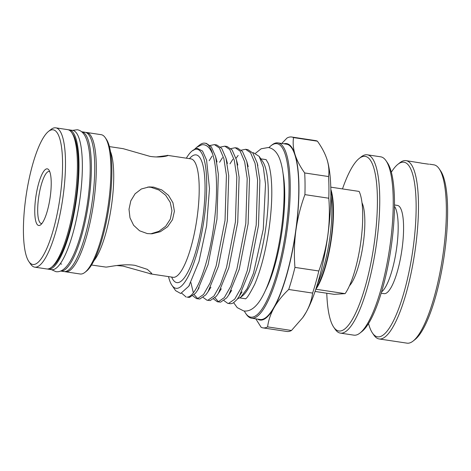 <?xml version="1.0" encoding="UTF-8"?>
<svg xmlns="http://www.w3.org/2000/svg" width="471" height="471" viewBox="0 0 471 471"><rect width="100%" height="100%" fill="white"/><g stroke="black" fill="none" stroke-linecap="round" stroke-linejoin="round"><path stroke-width="0.71" d="M81.636 131.733A70.444 17.498 98.6 0 1 88.942 200.257A70.444 17.498 98.6 0 1 60.659 271.055L63.991 271.555A70.444 17.498 98.6 0 0 92.316 200.764A70.444 17.498 98.6 0 0 84.968 132.239L81.636 131.733M68.425 129.819A70.444 17.498 98.6 0 1 69.225 129.866A70.444 17.498 98.6 0 1 76.573 198.397A70.444 17.498 98.6 0 1 48.242 269.182A70.444 17.498 98.6 0 1 47.471 268.994M69.225 129.866L72.599 130.373A70.444 17.498 98.6 0 1 79.946 198.903A70.444 17.498 98.6 0 1 51.616 269.689L48.242 269.182M368.546 323.559A88.289 21.931 -81.4 0 0 372.49 333.068A88.289 21.931 -81.4 0 0 378.79 336.877A88.289 21.931 -81.4 0 0 413.114 248.105A88.289 21.931 -81.4 0 0 402.723 162.165A88.289 21.931 -81.4 0 0 397.901 164.297L399.855 162.754A90.167 22.396 98.6 0 1 404.777 160.582A90.167 22.396 98.6 0 1 405.984 160.629L421.145 163.054A90.167 22.396 98.6 0 1 421.404 163.166L428.769 164.191M405.984 160.629A90.167 22.396 98.6 0 1 415.057 250.737A90.167 22.396 98.6 0 1 380.338 339.008A90.167 22.396 98.6 0 1 379.131 338.955A90.167 22.396 98.6 0 1 373.897 335.117L372.49 333.068M379.131 338.955L407.021 343.153A90.167 22.396 -81.4 0 0 408.227 343.206A90.167 22.396 -81.4 0 0 413.149 341.028A90.167 22.396 -81.4 0 0 442.593 257.325A90.167 22.396 -81.4 0 0 439.102 168.665A90.167 22.396 -81.4 0 0 433.873 164.832L429.581 164.185M439.102 168.665L440.515 170.714A88.289 21.931 98.6 0 1 443.929 257.531A88.289 21.931 98.6 0 1 415.098 339.485L413.149 341.028M381.581 291.902A44.615 11.08 -81.4 0 0 396.317 250.36A44.615 11.08 -81.4 0 0 394.468 206.316M381.192 293.197L384.112 293.639A44.615 11.08 -81.4 0 0 384.713 293.663A44.615 11.08 -81.4 0 0 401.887 249.989A44.615 11.08 -81.4 0 0 397.4 205.403L394.474 204.962M342.488 188.918A88.289 21.931 98.6 0 1 359.173 158.468L361.122 156.925A90.167 22.396 98.6 0 1 366.044 154.747A90.167 22.396 98.6 0 1 367.25 154.8A90.167 22.396 98.6 0 1 376.323 244.902A90.167 22.396 98.6 0 1 341.605 333.174A90.167 22.396 98.6 0 1 340.398 333.121A90.167 22.396 98.6 0 1 335.169 329.288L333.756 327.239A88.289 21.931 98.6 0 1 326.78 293.227M367.25 154.8L380.745 156.831A90.167 22.396 98.6 0 1 385.979 160.664A90.167 22.396 98.6 0 1 389.47 249.33A90.167 22.396 98.6 0 1 360.021 333.026A90.167 22.396 98.6 0 1 355.099 335.205A90.167 22.396 98.6 0 1 353.892 335.158L340.398 333.121M359.173 158.468A88.289 21.931 98.6 0 1 363.995 156.337A88.289 21.931 98.6 0 1 374.386 242.271A88.289 21.931 98.6 0 1 340.062 331.042A88.289 21.931 98.6 0 1 333.756 327.239M330.777 187.152L359.108 191.42A56.002 13.912 98.6 0 1 360.81 241.976A56.002 13.912 98.6 0 1 345.102 293.639L315.864 289.241A56.002 13.912 98.6 0 0 331.572 237.572A56.002 13.912 98.6 0 0 330.83 189.36M244.325 311.013A87.7 21.784 -81.4 0 0 245.709 313.403A87.7 21.784 -81.4 0 0 251.973 317.189A87.7 21.784 -81.4 0 0 286.068 229.006A87.7 21.784 -81.4 0 0 275.747 143.637A87.7 21.784 -81.4 0 0 270.955 145.757A87.7 21.784 -81.4 0 0 268.929 147.635M270.955 145.757L271.932 144.986A88.642 22.019 98.6 0 1 276.771 142.843A88.642 22.019 98.6 0 1 277.955 142.896A88.642 22.019 98.6 0 1 286.874 231.479A88.642 22.019 98.6 0 1 252.744 318.249A88.642 22.019 98.6 0 1 251.561 318.202A88.642 22.019 98.6 0 1 246.415 314.428L245.709 313.403M328.77 227.882A76.549 19.017 98.6 0 1 325.143 251.95M293.527 137.591C292.738 142.996 293.256 148.689 295.076 154.665C297.03 160.67 300.233 166.763 304.672 172.951L328.564 176.548C329.353 171.138 328.84 165.451 327.015 159.475C325.061 153.469 321.864 147.376 317.419 141.188L293.527 137.591A96.508 23.974 -81.4 0 0 291.702 137.008A96.508 23.974 -81.4 0 0 290.413 136.955A96.508 23.974 -81.4 0 0 287.063 137.997L281.74 143.467M317.725 283.142A56.591 14.059 -81.4 0 0 330.866 195.883M316.447 287.275A54.713 13.588 -81.4 0 0 330.825 240.498A54.713 13.588 -81.4 0 0 330.866 191.562M105.251 137.673L106.305 139.21A69.037 17.15 98.6 0 1 108.978 207.093A69.037 17.15 98.6 0 1 86.434 271.172L84.968 272.332A70.444 17.498 -81.4 0 0 107.977 206.94A70.444 17.498 -81.4 0 0 105.251 137.673A70.444 17.498 -81.4 0 0 101.159 134.677L86.54 132.475A70.444 17.498 98.6 0 1 93.629 202.871A70.444 17.498 98.6 0 1 66.505 271.832A70.444 17.498 98.6 0 1 65.563 271.791A70.444 17.498 98.6 0 1 64.786 271.602M65.563 271.791L80.182 273.992A70.444 17.498 -81.4 0 0 81.124 274.034A70.444 17.498 -81.4 0 0 84.968 272.332M85.746 132.428A70.444 17.498 98.6 0 1 86.54 132.475M71.733 132.628L72.793 134.164A69.037 17.15 98.6 0 1 75.466 202.041A69.037 17.15 98.6 0 1 52.923 266.127L51.457 267.287A70.444 17.498 -81.4 0 0 74.465 201.894A70.444 17.498 -81.4 0 0 71.733 132.628A70.444 17.498 -81.4 0 0 67.647 129.631L55.731 127.835A70.444 17.498 98.6 0 1 62.814 198.232A70.444 17.498 98.6 0 1 35.69 267.192A70.444 17.498 98.6 0 1 34.748 267.151A70.444 17.498 98.6 0 1 30.662 264.154L28.902 261.593A68.095 16.915 -81.4 0 0 33.759 264.525A68.095 16.915 -81.4 0 0 60.235 196.06A68.095 16.915 -81.4 0 0 52.216 129.778A68.095 16.915 -81.4 0 0 48.501 131.421A68.095 16.915 -81.4 0 0 26.264 194.635A68.095 16.915 -81.4 0 0 28.902 261.593M34.748 267.151L46.67 268.947A70.444 17.498 -81.4 0 0 47.612 268.988A70.444 17.498 -81.4 0 0 51.457 267.287M48.501 131.421L50.939 129.496A70.444 17.498 98.6 0 1 54.789 127.794A70.444 17.498 98.6 0 1 55.731 127.835M50.244 196.695A28.649 7.118 98.6 0 1 40.671 224.808A28.649 7.118 98.6 0 1 35.737 197.614A28.649 7.118 98.6 0 1 48.919 170.043A28.649 7.118 98.6 0 1 50.244 196.695M49.743 171.691A26.299 6.535 -81.4 0 0 49.155 171.485A26.299 6.535 -81.4 0 0 38.581 197.914A26.299 6.535 -81.4 0 0 41.324 223.495A26.299 6.535 -81.4 0 0 41.948 223.472M251.561 318.202L260.104 319.491A88.642 22.019 -81.4 0 0 261.293 319.538A88.642 22.019 -81.4 0 0 295.423 232.762A88.642 22.019 -81.4 0 0 286.503 144.179L277.955 142.896M237.572 298.814L240.657 297.319L242.424 295.923A70.326 17.468 -81.4 0 0 265.391 230.643A70.326 17.468 -81.4 0 0 262.665 161.494L259.156 156.396L253.51 152.757L252.686 152.816M153.687 187.128L161.771 189.913L168.506 195.359L172.963 202.765L174.405 211.261L172.492 219.692L167.535 226.804L160.387 231.697L152.045 233.793L147.323 233.592L139.581 230.79L133.623 225.291L129.996 217.838L129.007 209.312L130.785 200.887L135.071 193.811L141.359 188.977L149.071 186.922L153.687 187.128M156.301 156.955L167.894 155.471M167.164 155.389C170.602 155.047 162.148 158.262 149.966 156.366L123.19 148.677L109.378 146.599M91.545 265.02L105.946 267.098C108.948 267.033 122.955 263.466 135.036 265.361L147.352 269.365L151.744 273.392L150.932 273.875L123.143 266.115L116.808 265.532M240.657 297.319L247.128 288.605L253.522 273.139L263.254 229.324L265.514 184.273L263.342 167.258L259.156 156.396M223.996 300.622L227.717 303.33L229.718 303.636A77.485 19.246 -81.4 0 0 230.755 303.677A77.485 19.246 -81.4 0 0 233.492 302.812L237.037 299.497L242.065 291.908M204.885 143.172L206.369 143.396L211.308 146.781L215.618 156.672L218.344 174.17L216.96 219.15L208.076 264.608L197.62 290.23L195.489 293.239L189.43 297.454L187.117 297.107C196.595 297.384 210.166 259.874 214.646 218.803C217.679 192.757 217.049 167.476 212.651 154.117A77.485 19.246 -81.4 0 0 204.885 143.172A77.485 19.246 -81.4 0 0 203.849 143.125A77.485 19.246 -81.4 0 0 199.622 144.997L196.902 147.146M227.717 303.33L228.665 303.365L234.723 299.15L241.17 287.834L247.31 270.519L256.195 225.061L257.578 180.075L255.046 163.313L250.543 152.692L245.597 149.301L247.917 149.648L252.856 153.04L257.166 162.931L259.892 180.428L258.508 225.409L249.624 270.866L239.168 296.489M245.597 149.301L241.34 150.161M235.217 147.735L237.531 148.088L242.471 151.474L246.775 161.365L249.506 178.862L248.123 223.843L239.239 269.3L228.782 294.923L226.651 297.931L220.593 302.147L217.331 301.77L218.279 301.799L224.337 297.584L230.778 286.268L236.925 268.953L245.809 223.495L247.193 178.515L244.655 161.747L240.157 151.126L235.212 147.735L230.955 148.601M224.826 146.175L227.14 146.522L232.085 149.913L236.389 159.799L239.121 177.296L237.731 222.283L228.853 267.74L218.397 293.356L216.266 296.365L210.201 300.58L206.946 300.204L207.894 300.233L213.952 296.018L220.393 284.708L226.539 267.393L235.418 221.935L236.807 176.949L234.27 160.187L229.771 149.566L224.826 146.175L220.569 147.034M214.44 144.609L216.754 144.956L221.7 148.347L226.003 158.238L228.735 175.736L227.346 220.716L218.462 266.174L208.011 291.796L205.874 294.805L199.816 299.02L196.56 298.638L197.502 298.673L203.56 294.457L210.007 283.142L216.154 265.827L225.032 220.369L226.421 175.383L223.884 158.621L219.386 148L214.44 144.609L210.184 145.468M218.515 301.77L214.976 297.819M235.977 158.368L238.143 155.418M213.61 299.056L217.337 301.77M203.225 297.495L206.946 300.204M197.738 298.643L194.205 294.693M193.322 292.715L190.885 282.547M192.833 295.929L196.56 298.638M181.747 293.239L186.175 297.077M168.512 276.607A70.326 17.468 -81.4 0 0 171.939 285.314A70.326 17.468 -81.4 0 0 176.955 288.346A70.326 17.468 -81.4 0 0 204.296 217.631A70.326 17.468 -81.4 0 0 196.018 149.177A70.326 17.468 -81.4 0 0 192.18 150.879A70.326 17.468 -81.4 0 0 186.345 158.185M192.18 150.879L197.172 148.288L202.542 151.05L206.592 160.14L209.483 188.583L206.622 225.797L198.98 261.511L188.8 286.191L180.699 293.504L175.618 290.66L171.939 285.314M212.651 154.117C209.742 147.176 206.074 144.079 201.653 144.821L196.76 147.258L194.776 149.042M291.484 330.483A96.508 23.974 98.6 0 1 288.14 331.525A96.508 23.974 98.6 0 1 286.845 331.472L262.959 327.875A96.508 23.974 -81.4 0 0 267.599 326.886L291.484 330.483L302.718 317.666L306.068 312.385C309.582 306.038 311.761 299.597 312.597 293.08L288.711 289.482C282.629 295.223 277.766 301.252 274.128 307.575C270.619 313.927 268.441 320.362 267.599 326.886M257.596 319.108A89.231 22.166 -81.4 0 0 274.128 307.575A89.231 22.166 -81.4 0 0 295.9 230.401C294.281 242.642 293.963 254.97 294.946 267.393L318.832 270.99C323.112 259.356 326.115 247.434 327.84 235.212C329.464 222.877 329.782 210.549 328.799 198.226L304.914 194.629C300.663 206.163 297.654 218.085 295.9 230.401A89.231 22.166 -81.4 0 0 295.076 154.665A89.231 22.166 -81.4 0 0 285.397 143.549A89.231 22.166 -81.4 0 0 283.995 143.802M150.696 233.834L158.845 231.343L165.698 226.251L170.331 219.109L171.95 210.749L170.255 202.424L165.674 195.265L158.951 190.013L150.961 187.299L147.723 187.052M315.07 291.461L334.151 294.334L345.102 293.639M302.718 317.666L303.071 317.166A89.231 22.166 -81.4 0 0 306.068 312.385A89.231 22.166 -81.4 0 0 327.84 235.212A89.231 22.166 -81.4 0 0 327.015 159.475L326.88 159.051A89.231 22.166 -81.4 0 0 326.821 158.874M262.959 327.875A96.508 23.974 -81.4 0 1 261.134 327.292L255.806 318.843M304.914 194.629A96.508 23.974 -81.4 0 0 304.672 172.951M288.711 289.482A96.508 23.974 -81.4 0 0 294.946 267.393M291.702 137.008L315.588 140.605A96.508 23.974 98.6 0 1 317.419 141.188M327.015 159.475A89.231 22.166 -81.4 0 0 326.88 159.057L326.88 159.051M318.832 270.99A96.508 23.974 98.6 0 1 312.597 293.08M328.564 176.548A96.508 23.974 98.6 0 1 328.799 198.226M385.979 160.664L387.386 162.713A88.289 21.931 98.6 0 1 390.806 249.53A88.289 21.931 98.6 0 1 361.975 331.484L360.021 333.026M361.981 202.73A44.615 11.08 98.6 0 1 362.982 245.338A44.615 11.08 98.6 0 1 349.476 285.767M397.901 164.297A88.289 21.931 -81.4 0 0 391.33 172.227M173.187 277.307L173.075 277.295A59.876 14.872 -81.4 0 0 173.876 277.331A59.876 14.872 -81.4 0 0 196.931 218.715A59.876 14.872 -81.4 0 0 190.902 158.874L167.753 155.389M189.466 158.656A64.574 16.038 98.6 0 1 195.241 154.871A64.574 16.038 98.6 0 1 202.842 217.726A64.574 16.038 98.6 0 1 177.738 282.653A64.574 16.038 98.6 0 1 171.632 277.078M110.414 151.432A59.876 14.872 98.6 0 1 111.227 207.428A59.876 14.872 98.6 0 1 93.959 260.704M283.047 173.528A72.675 18.051 98.6 0 1 265.444 290.419M72.552 130.367L77.291 129.749C81.242 130.402 84.28 133.499 86.399 139.033C88.307 144.155 89.496 150.932 89.961 159.363C90.603 171.479 89.902 185.091 87.859 200.193C84.085 227.882 76.061 254.393 67.483 265.314C63.744 270.124 59.888 272.244 55.919 271.667L51.574 269.683M255.582 153.193L261.146 148.777L268.293 147.517C273.274 148.318 277.078 152.121 279.709 158.921C281.941 164.915 283.312 172.722 283.836 182.354C284.566 196.171 283.772 211.667 281.452 228.835C277.125 260.386 268.081 290.448 258.102 303.212C253.486 309.1 248.676 311.672 243.684 310.937L237.225 307.628L233.669 302.7M266.056 159.557L268.217 163.319C269.394 166.334 270.319 170.649 270.984 176.272C272.485 190.219 271.908 207.187 269.259 227.163C265.968 250.178 261.134 269.182 254.758 284.178C249.471 294.54 246.251 299.409 245.097 298.773M266.162 159.64L260.84 158.839M61.666 264.078L60.211 263.86M173.075 277.295L149.919 273.81M245.22 298.726L239.827 297.913M188.8 286.185L189.489 285.061M215.618 156.672L217.031 161.9M197.62 290.23L199.115 287.687M226.003 158.238L227.416 163.466M208.011 291.796L210.902 287.216M236.389 159.799L237.808 165.033M218.397 293.356L221.288 288.776M246.775 161.365L248.193 166.593M228.782 294.923L231.679 290.342M257.166 162.931L257.849 165.721M232.862 159.257L229.966 163.837M222.471 157.691L219.58 162.271M212.085 156.131L209.195 160.711"/></g></svg>
